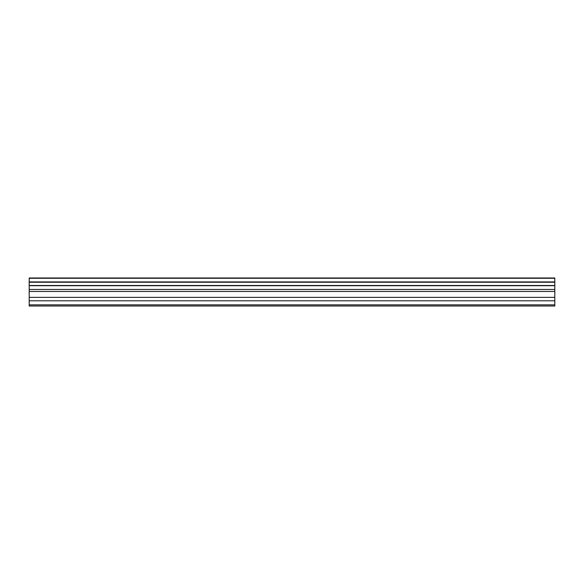 <?xml version="1.0" encoding="UTF-8"?>
<svg xmlns="http://www.w3.org/2000/svg" width="584" height="584" viewBox="0 0 584 584"><rect width="100%" height="100%" fill="white"/><g stroke="black" fill="none" stroke-linecap="round" stroke-linejoin="round"><path stroke-width="0.88" d="M29.2 300.796L29.2 277.984L554.8 277.984L554.8 306.016L29.2 306.016L29.2 300.796L554.8 300.796M554.8 285.503L29.2 285.503M29.2 282.233L554.8 282.233M29.2 278.283L554.8 278.283M554.8 281.933L29.2 281.933M554.8 304.848L29.2 304.848M29.2 297.358L554.8 297.358M29.2 291.46L554.8 291.46M29.2 289.467L554.8 289.467M29.2 285.707L554.8 285.707"/></g></svg>
